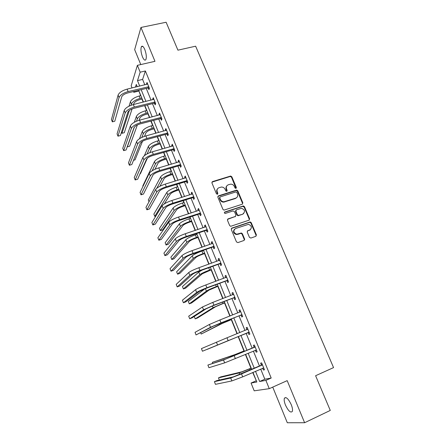 <?xml version="1.0" encoding="UTF-8"?>
<svg xmlns="http://www.w3.org/2000/svg" width="445" height="445" viewBox="0 0 445 445"><rect width="100%" height="100%" fill="white"/><g stroke="black" fill="none" stroke-linecap="round" stroke-linejoin="round"><path stroke-width="0.67" d="M235.967 188.419L236.356 187.49L231.823 176.782L230.643 176.036L212.504 181.599L211.92 182.928L216.442 193.786L217.444 194.281L217.85 193.341L217.266 191.934C216.632 189.887 217.249 188.463 219.112 187.657L221.488 187.039C223.179 187.078 224.408 187.879 225.176 189.442L225.76 190.844L226.755 191.333L227.156 190.399L226.566 189.003C225.932 186.967 226.538 185.554 228.38 184.758L230.694 184.147C232.385 184.18 233.614 184.975 234.387 186.538L234.977 187.929L235.967 188.419M236.039 188.391L231.489 177.188L230.304 176.448L211.903 182.155M217.561 194.231L216.949 192.323L217.266 191.934M226.855 191.294L226.238 189.392L226.566 189.003M291.236 404.627C288.36 398.72 286.079 396.584 284.405 398.214C283.888 399.677 284.238 401.952 285.451 405.033C288.288 410.93 290.568 413.077 292.298 411.475C292.81 410.012 292.46 407.731 291.236 404.627M144.77 49.451C143.412 46.425 142.283 45.518 141.388 46.725C140.553 49.15 140.915 52.532 142.472 56.865C143.83 59.903 144.959 60.82 145.871 59.608C146.705 57.205 146.338 53.817 144.77 49.451M249.439 237.363L250.869 238.058L255.869 236.312L256.42 234.921L251.241 222.684L250.224 221.938L231.867 228.09L231.294 229.481L236.456 241.896L237.908 242.597L244.038 240.45L244.6 239.048L242.38 233.759L241.401 233.008L236.668 234.231C233.369 232.618 233.008 230.71 235.572 228.502L248.499 224.336C251.848 225.871 252.259 227.768 249.734 230.026L247.776 230.699L247.22 232.084L249.439 237.363M260.692 369.055L264.831 379.207L271.194 378.028L265.887 380.369L269.269 388.663L254.195 390.821L251.058 383.045L256.837 381.999L252.955 372.409M132.037 87.943L131.18 85.807L137.377 65.343L154.971 61.327L140.948 27.457L166.119 22.25L177.922 50.174L195.633 46.197L333.555 367.598L315.6 375.725L330.273 410.429L304.614 422.728L287.186 380.642L269.269 388.663M137.377 65.343L140.169 72.185L137.494 80.628L139.713 86.096M271.194 378.028L145.387 70.972L140.169 72.185M242.303 204.205L242.853 202.859L237.78 190.861L236.645 190.11L218.439 195.856L217.861 197.202L222.928 209.373L223.996 210.129L242.303 204.205M244.477 206.691L249.606 218.812L249.055 220.18L230.666 226.31L229.659 225.554L227.467 220.281L228.04 218.907L235.366 216.459L235.928 215.091L234.476 211.631L233.047 210.93L225.153 213.478C224.247 213.088 224.135 212.593 224.82 211.992L243.404 205.946L244.477 206.691L244.116 207.059L249.233 219.157L249.606 218.812M272.729 387.111L287.309 422.75L304.614 422.728M140.948 27.457L134.668 49.645L140.776 64.57M145.387 70.972L142.595 79.421L144.814 84.873M146.272 88.438L151.039 100.136M152.479 103.663L157.324 115.55M158.748 119.038L163.671 131.114M165.078 134.557L170.079 146.833M171.47 150.232L176.554 162.709M177.922 166.063L183.09 178.74M184.436 182.044L189.692 194.927M191.022 198.186L196.356 211.28M197.669 214.49L203.092 227.796M204.383 230.955L209.895 244.483M211.164 247.592L216.771 261.332M218.017 264.391L223.713 278.359M224.936 281.362L230.727 295.558M231.928 298.512L237.808 312.941M238.987 315.833L244.972 330.496M246.124 333.333L252.176 348.168M253.372 351.099L259.452 366.007M148.285 88.088L148.925 89.662L149.414 88.31L147.028 82.47L146.55 83.849L146.778 84.4M154.493 103.296L155.144 104.887L155.661 103.585L153.252 97.694L152.746 99.013L153.002 99.647M160.767 118.648L161.424 120.256L161.963 119.01L159.532 113.058L158.998 114.326L159.293 115.038M167.097 134.151L167.759 135.77L168.332 134.585L165.874 128.577L165.312 129.784L165.64 130.585M173.489 149.804L174.162 151.439L174.763 150.315L172.282 144.247L171.692 145.398L172.054 146.283M179.947 165.612L180.62 167.264L181.254 166.202L178.751 160.072L178.128 161.162L178.528 162.136M186.466 181.577L187.15 183.245L187.812 182.239L185.281 176.053L184.631 177.082L185.064 178.145M193.052 197.697L193.742 199.382L194.432 198.442L191.878 192.19L191.2 193.158L191.667 194.309M199.699 213.978L200.4 215.686L201.123 214.807L198.542 208.494L197.83 209.395L198.337 210.641M206.419 230.427L207.12 232.145L207.876 231.333L205.273 224.959L204.528 225.793L205.073 227.134M213.205 247.036L213.912 248.772L214.701 248.032L212.07 241.591L211.292 242.358L211.881 243.793M220.058 263.813L220.776 265.57L221.599 264.897L218.934 258.389L218.128 259.09L218.751 260.625M226.978 280.767L227.701 282.536L228.563 281.93L225.876 275.36L225.031 275.995L225.698 277.624M233.975 297.889L234.704 299.68L235.594 299.146L232.88 292.504L232.001 293.066L232.713 294.801M241.04 315.188L241.78 316.996L242.703 316.534L239.961 309.826L239.048 310.315L239.788 312.123M248.177 332.665L248.922 334.495L249.89 334.106L247.114 327.325L246.168 327.743L246.914 329.567M255.391 350.321L256.142 352.173L257.143 351.856L254.345 345.009L253.355 345.348L254.112 347.195M262.689 368.193L263.44 370.034L264.475 369.795L261.649 362.875L260.625 363.142L261.382 365M138.851 90.747L140.581 95.669M141.972 99.102L143.184 102.1M144.625 105.649L146.594 110.51M147.968 113.898L149.464 117.597M150.883 121.101L152.657 125.49M154.014 128.839L155.8 133.239M157.202 136.704L158.782 140.609M160.122 143.919L162.197 149.042M163.582 152.457L164.967 155.872M166.291 159.138L168.661 165M170.029 168.371L171.208 171.281M172.515 174.507L175.191 181.115M176.537 184.441L177.505 186.839M178.795 190.021L181.783 197.391M183.112 200.673L183.868 202.542M185.142 205.679L188.441 213.834M189.748 217.065L190.293 218.406M191.545 221.493L195.171 230.443M196.456 233.619L196.779 234.415M198.014 237.463L201.963 247.22M204.544 253.583L208.827 264.169M211.136 269.865L215.764 281.29M217.794 286.307L222.767 298.589M224.519 302.911L229.848 316.067M231.311 319.682L237.001 333.728M238.17 336.615L243.982 350.972M245.395 354.448L250.974 368.221M252.71 372.515L256.348 380.786M249.55 230.182L249.984 230.032M256.081 380.837L251.058 383.045M138.734 91.103L133.8 92.304L133.489 91.542M255.502 371.302L259.641 381.499L265.887 380.369M141.171 89.679L145.932 101.415M147.373 104.953L152.212 116.879M153.636 120.378L158.554 132.499M159.955 135.953L164.956 148.268M166.341 151.678L171.425 164.199M172.788 167.565L177.956 180.286M179.302 183.601L184.547 196.529M185.877 199.799L191.211 212.944M192.518 216.164L197.942 229.52M199.227 232.691L204.739 246.263M206.007 249.384L211.609 263.179M212.855 266.243L218.545 280.267M219.769 283.281L225.554 297.527M226.755 300.492L232.635 314.971M233.814 317.875L239.788 332.599M240.945 335.441L246.992 350.337M248.188 353.28L254.262 368.243M137.21 86.697L136.292 84.433L135.441 87.125M134.084 91.397L133.8 92.304M251.709 369.344L245.634 354.348M244.444 351.4L238.398 336.481M237.241 333.628L231.267 318.881M230.093 315.972L224.213 301.46M223.012 298.495L217.227 284.221M216.003 281.201L210.313 267.156M209.067 264.08L203.471 250.262M202.202 247.136L196.696 233.542M195.411 230.365L189.993 216.988M188.68 213.756L183.351 200.595M182.022 197.319L176.776 184.369M175.43 181.043L170.268 168.299M168.9 164.928L163.821 152.39M162.436 148.975L157.441 136.637M156.039 133.177L151.122 121.034M149.704 117.53L144.864 105.587M143.423 102.038L138.662 90.285M142.595 79.421L137.494 80.628M264.831 379.207L259.641 381.499M146.55 83.849L147.501 83.621M152.746 99.013L153.692 98.779M158.998 114.326L159.95 114.081M165.312 129.784L166.263 129.528M171.692 145.398L172.643 145.131M178.128 161.162L179.079 160.884M184.631 177.082L185.587 176.793M191.2 193.158L192.151 192.863M197.83 209.395L198.787 209.089M204.528 225.793L205.484 225.476M211.292 242.358L212.248 242.03M218.128 259.09L219.085 258.751M225.031 275.995L225.988 275.639M232.001 293.066L232.963 292.704M239.048 310.315L240.011 309.937M248.922 334.495L249.884 334.1M246.168 327.743L247.125 327.353M256.142 352.173L257.104 351.767M263.44 370.034L264.402 369.611M226.822 185.893C225.927 186.872 225.732 188.04 226.238 189.392M217.505 188.847C216.637 189.831 216.454 190.994 216.949 192.323M242.475 204.127L242.497 203.232L237.43 191.244L236.301 190.499L217.861 196.367M236.874 192.412L235.883 191.923L220.147 196.94L219.741 197.88L220.364 199.371C221.082 200.873 222.255 201.68 223.88 201.791L235.705 198.159C237.541 197.341 238.136 195.917 237.491 193.887L236.874 192.412M219.713 197.369L219.418 198.264L219.741 197.88M236.807 197.524L235.361 198.537L223.551 202.163C221.927 202.052 220.759 201.251 220.041 199.749L219.418 198.264M249.178 220.125L249.233 219.157M235.538 216.381L227.506 219.34M244.116 207.059L242.703 206.358L224.402 212.382M242.898 213.945C245.451 211.636 244.995 209.756 241.529 208.31L236.434 209.812L235.872 211.169L237.324 214.629L238.37 215.38L242.536 214.301L243.671 213.528M235.906 210.251L235.527 211.525L235.872 211.169M242.536 214.301L238.014 215.73L236.974 214.98L235.527 211.525M250.379 229.692L247.292 231.072M234.459 229.242C232.785 231.623 233.403 233.397 236.312 234.554L237.908 234.103M244.144 240.406L244.233 239.365L242.019 234.081L241.04 233.33L237.552 234.426M255.947 236.278L256.031 235.238L250.869 223.023L249.851 222.272L231.35 228.496M142.211 99.04L139.736 99.658C136.637 100.57 134.69 101.822 133.889 103.424L133.528 104.514M130.98 105.309L131.386 104.047C132.577 101.644 135.508 99.752 140.169 98.378L141.783 97.983M129.028 106.171L130.441 101.688C131.625 99.274 134.551 97.377 139.213 96.009L140.82 95.614M132.07 108.953L124.283 132.699L121.997 133.305L129.323 110.471M121.513 132.082L121.997 133.305M147.673 84.049L127.137 89.117L128.127 91.587L148.769 86.725M149.381 88.221L147.912 88.043L127.721 92.944C124.483 93.884 122.47 95.202 121.691 96.899L114.782 121.224L112.346 121.847L119.071 97.538C120.222 94.991 123.243 93.005 128.127 91.587M112.346 121.847L111.445 119.56L118.092 95.091C119.238 92.521 122.253 90.535 127.137 89.117M147.912 88.043L148.396 86.68M148.207 113.837L145.726 114.476C142.623 115.411 140.653 116.651 139.819 118.186L139.051 120.311M136.465 121.235L137.316 118.837C138.556 116.523 141.51 114.665 146.188 113.252L147.801 112.841M134.323 122.286L136.365 116.457C137.594 114.131 140.548 112.262 145.22 110.861L146.833 110.449M137.366 124.95L129.629 146.233L127.342 146.856L134.373 127.109M154.254 128.772L151.773 129.439C148.663 130.396 146.678 131.614 145.81 133.088L144.503 136.342M141.86 137.41L143.301 133.761C144.592 131.542 147.579 129.712 152.262 128.266L153.875 127.837M139.474 138.734L142.339 131.358C143.618 129.128 146.6 127.292 151.283 125.852L152.896 125.423M142.506 141.293L135.024 159.877L133.522 160.3M153.903 99.285L133.339 104.564L134.34 107.05L155.005 101.988M155.594 103.418L154.12 103.251L133.906 108.352C130.658 109.32 128.627 110.616 127.815 112.246L120.417 135.53L117.975 136.181L125.19 112.913C126.391 110.466 129.439 108.508 134.34 107.05M117.975 136.181L117.068 133.873L124.205 110.438C125.401 107.974 128.444 106.016 133.339 104.564M154.12 103.251L154.632 101.944M160.189 114.665L139.602 120.156L140.609 122.67L161.307 117.397M161.863 118.765L160.389 118.609L140.147 123.916C136.893 124.906 134.846 126.185 134.001 127.748L126.102 149.971L123.654 150.638L131.37 128.438C132.621 126.091 135.703 124.166 140.609 122.67M123.654 150.638L122.742 148.313L130.374 125.941C131.62 123.577 134.696 121.646 139.602 120.156M160.389 118.609L160.929 117.358M160.361 143.852L157.875 144.542C154.76 145.521 152.757 146.716 151.856 148.129L149.843 152.641M147.128 153.887L149.348 148.83C150.683 146.705 153.697 144.903 158.392 143.423L160.011 142.979M144.375 155.678L148.374 146.405C149.704 144.269 152.713 142.461 157.408 140.987L159.021 140.542M147.345 158.225L140.459 173.639L140.064 173.75M166.53 159.071L164.038 159.783C160.918 160.79 158.893 161.969 157.958 163.315L155.01 169.261M152.173 170.741L155.444 164.038C156.829 162.013 159.877 160.244 164.583 158.726L166.202 158.264M142.956 186.438L142.773 185.971L154.465 161.591C155.839 159.549 158.882 157.775 163.588 156.262L165.206 155.8M172.755 174.434L170.263 175.174C167.131 176.203 165.084 177.36 164.122 178.645L159.905 186.271M156.779 188.257L161.607 179.396C163.037 177.466 166.113 175.725 170.83 174.173L172.454 173.695M149.003 201.774L148.291 199.972L160.612 176.926C162.041 174.98 165.112 173.239 169.829 171.687L171.447 171.208M166.541 130.201L145.927 135.909L146.945 138.445L167.665 132.96M168.199 134.262L166.719 134.112L146.455 139.63C143.195 140.648 141.121 141.899 140.242 143.396L131.837 164.539L129.389 165.234L137.605 144.119C138.912 141.872 142.027 139.98 146.945 138.445M129.389 165.234L128.466 162.887L136.604 141.593C137.9 139.329 141.009 137.433 145.927 135.909M166.719 134.112L167.292 132.922M172.949 145.888L152.312 151.812L153.341 154.376L174.09 148.674M174.596 149.909L173.116 149.765L152.824 155.5C149.553 156.54 147.462 157.775 146.544 159.204L137.622 179.235L135.174 179.958L143.907 159.95C145.265 157.808 148.413 155.95 153.341 154.376M135.174 179.958L134.24 177.588L142.895 157.402C144.247 155.244 147.384 153.38 152.312 151.812M173.116 149.765L173.711 148.636M179.424 161.73L158.765 167.876L159.805 170.463L180.575 164.539M181.054 165.712L179.569 165.579L159.254 171.525C155.978 172.593 153.864 173.806 152.913 175.163L143.462 194.07L141.009 194.815L150.271 175.942C151.684 173.906 154.86 172.082 159.805 170.463M141.009 194.815L140.069 192.424L149.247 173.366C150.649 171.314 153.825 169.484 158.765 167.876M179.569 165.579L180.197 164.505M185.965 177.727L165.279 184.102L166.33 186.716L187.128 180.564M187.579 181.671L186.088 181.543L165.751 187.712C162.464 188.808 160.328 189.998 159.343 191.283L149.359 209.044L146.9 209.812L156.701 192.09C158.164 190.16 161.379 188.369 166.33 186.716M146.9 209.812L145.954 207.398L155.667 189.487C157.124 187.545 160.328 185.749 165.279 184.102M186.088 181.543L186.744 180.531M192.568 193.881L171.865 200.489L172.921 203.131L193.742 196.751M194.165 197.786L192.674 197.669L172.315 204.06C169.022 205.19 166.864 206.352 165.835 207.565L155.305 224.152L152.846 224.942L163.187 208.399C164.711 206.586 167.96 204.828 172.921 203.131M152.846 224.942L151.89 222.511L162.147 205.774C163.66 203.938 166.897 202.18 171.865 200.489M192.674 197.669L193.364 196.718M199.238 210.201L178.512 217.043L179.58 219.708L200.422 213.094M200.817 214.062L199.321 213.95L178.94 220.575C175.642 221.732 173.461 222.873 172.399 224.007L161.307 239.399L158.848 240.217L169.745 224.87C171.325 223.173 174.607 221.449 179.58 219.708M158.848 240.217L157.88 237.764L168.688 222.216C170.263 220.503 173.533 218.773 178.512 217.043M199.321 213.95L200.044 213.066M205.974 226.683L185.226 233.764L186.31 236.462L207.17 229.609M207.537 230.499L206.041 230.399L185.637 237.257C182.328 238.442 180.125 239.56 179.023 240.617L167.37 254.79L164.906 255.636L176.37 241.507C178.006 239.927 181.321 238.242 186.31 236.462M164.906 255.636L163.927 253.155L175.302 238.832C176.932 237.23 180.242 235.538 185.226 233.764M206.041 230.399L206.792 229.581M212.782 243.332L192.012 250.657L193.102 253.383L213.989 246.285M214.323 247.103L212.821 247.014L192.396 254.112C189.081 255.324 186.856 256.415 185.715 257.394L173.483 270.326L171.019 271.194L183.056 258.317C184.753 256.854 188.102 255.208 193.102 253.383M171.019 271.194L170.035 268.691L181.983 255.614C183.668 254.128 187.011 252.476 192.012 250.657M212.821 247.014L213.606 246.263M219.658 260.147L198.865 267.723L199.972 270.477L220.876 263.134M219.268 260.442L219.635 260.097M221.182 263.874L219.674 263.796L199.232 271.133C195.906 272.379 193.653 273.447 192.474 274.343L179.658 286.002L177.188 286.903L189.815 275.299C191.572 273.953 194.96 272.351 199.972 270.477M177.188 286.903L176.192 284.377L188.73 272.562C190.477 271.205 193.853 269.592 198.865 267.723M219.674 263.796L220.492 263.112M226.6 277.135L205.79 284.967L206.908 287.748L227.834 280.15M226.01 277.513L226.544 277.001M228.107 280.817L226.594 280.745L206.135 288.338L199.304 291.464L185.888 301.832L183.418 302.756L196.645 292.454C198.459 291.236 201.88 289.667 206.908 287.748M183.418 302.756L182.411 300.208L195.544 289.689C197.352 288.455 200.767 286.88 205.79 284.967M226.594 280.745L227.451 280.133M233.614 294.295L212.788 302.389L213.917 305.198L234.86 297.343M232.83 294.757L233.525 294.078M235.099 297.933L233.592 297.872L213.105 305.715L206.207 308.763L192.179 317.808L189.704 318.765L203.543 309.781L213.917 305.198M189.704 318.765L188.691 316.189L202.431 306.994L212.788 302.389M233.592 297.872L234.476 297.332M240.706 311.639L219.858 319.994L220.998 322.831L241.963 314.715M239.716 312.19L240.578 311.328M242.169 315.221L240.656 315.177L213.177 326.241L196.05 334.924L210.507 327.292L220.998 322.831M196.05 334.924L195.032 332.32L209.389 324.472L219.858 319.994M240.656 315.177L241.574 314.704M247.865 329.155L227 337.783L228.152 340.647L249.139 332.27M246.68 329.806L247.704 328.755M249.311 332.693L247.793 332.654L202.458 351.233L228.152 340.647M202.458 351.233L201.429 348.607L227 337.783M247.793 332.654L248.749 332.259M255.102 346.861L226.194 358.87L207.887 365.056L223.523 359.988L254.829 347.139M207.887 365.056L208.933 367.704L224.664 362.864L256.387 350.004M253.845 347.473L254.902 346.366M256.526 350.343L255.224 350.321M179.035 189.948L176.543 190.71C173.405 191.767 171.342 192.902 170.34 194.12L164.311 203.893M177.75 186.767L176.125 187.256C171.403 188.847 168.299 190.56 166.819 192.401L153.864 214.09L154.76 216.365L167.821 194.893C169.306 193.069 172.415 191.361 177.143 189.77L178.762 189.27M154.76 216.365L155.872 216.014M185.381 205.607L182.884 206.397C179.741 207.481 177.655 208.594 176.62 209.745L162.692 229.876L160.389 230.627L174.101 210.546C175.636 208.822 178.773 207.148 183.512 205.512L185.137 205M160.389 230.627L159.482 228.335L173.088 208.026C174.618 206.285 177.75 204.605 182.483 202.981L184.108 202.469M191.784 221.415L189.286 222.239C186.138 223.345 184.03 224.436 182.962 225.515L168.366 244.238L166.063 245.017L180.436 226.344C182.027 224.731 185.192 223.084 189.943 221.415L191.567 220.881M166.063 245.017L165.151 242.703L179.413 223.802C180.998 222.166 184.163 220.52 188.908 218.857L190.532 218.328M198.253 237.38L195.75 238.231C192.596 239.365 190.466 240.434 189.359 241.44L174.095 258.734L171.787 259.53L186.833 242.297C188.48 240.79 191.678 239.176 196.44 237.469L198.064 236.918M171.787 259.53L170.869 257.199L185.804 239.733C187.44 238.203 190.638 236.59 195.394 234.882L197.018 234.337M244.678 239.321L244.277 239.493M244.694 239.532L244.322 239.699M204.783 253.5L202.28 254.379C199.115 255.536 196.963 256.587 195.822 257.522L179.875 273.352L177.561 274.17L193.291 258.406C194.993 257.004 198.225 255.43 202.998 253.678L204.622 253.11M177.561 274.17L176.632 271.817L192.251 255.814C193.942 254.395 197.174 252.816 201.941 251.069L203.571 250.502M211.375 269.781L202.347 273.758L185.704 288.099L183.39 288.944L199.816 274.671C201.574 273.386 204.839 271.845 209.617 270.048L211.247 269.464M183.39 288.944L182.45 286.569L198.765 272.056L202.169 270.082M218.039 286.218L208.939 290.157L191.584 302.973L189.27 303.846L206.402 291.097C208.215 289.923 211.52 288.416 216.309 286.586L217.939 285.974M189.27 303.846L188.324 301.449L204.867 288.822M224.764 302.817L215.597 306.711L197.513 317.986L195.199 318.881L213.055 307.684L224.697 302.656M194.248 316.473L195.199 318.881M231.556 319.582L222.316 323.432L201.185 334.05L219.774 324.438L231.517 319.499M200.689 332.804L201.185 334.05M238.414 336.52L207.22 349.353L238.409 336.515M244.227 350.866L234.854 354.632L212.332 362.313L232.312 355.694L244.255 350.933M212.332 362.313L212.704 363.259M251.214 368.115L241.768 371.836L220.792 376.882L218.473 377.877L239.221 372.927L251.275 368.265M218.473 377.877L219.324 380.041M262.411 364.744L233.375 376.87L216.899 380.592L214.412 381.66L230.699 378.022L241.518 373.922L262.144 365.034M214.412 381.66L215.463 384.335L231.856 380.931L242.692 376.854L263.713 367.92M261.115 365.289L262.172 364.16M263.813 368.176L262.75 368.165M236.011 187.885L236.356 187.49M217.533 193.731L217.85 193.341M226.822 190.788L227.156 190.399M212.198 182.005L212.504 181.599M230.082 176.493L230.415 176.081M231.489 177.188L231.823 176.782M218.122 196.239L218.439 195.856M236.022 190.543L236.367 190.16M237.43 191.244L237.78 190.861M242.497 203.232L242.853 202.859M220.041 199.749L220.364 199.371M224.619 202.002L224.947 201.63M235.361 198.537L235.705 198.159M227.701 219.252L228.04 218.907M235.016 216.81L235.366 216.459M224.486 212.348L224.82 211.992M242.703 206.358L243.059 205.996M236.974 214.98L237.324 214.629M238.403 215.68L238.754 215.33M247.403 231.027L247.776 230.699M249.361 230.349L249.734 230.026M240.584 233.38L240.945 233.058M242.019 234.081L242.38 233.759M244.233 239.365L244.6 239.048M231.522 228.424L231.867 228.09M249.445 222.322L249.817 221.988M250.869 223.023L251.241 222.684M256.031 235.238L256.42 234.921M139.213 96.009L140.169 98.378M130.441 101.688L131.386 104.047M118.092 95.091L119.071 97.538M145.22 110.861L146.188 113.252M136.365 116.457L137.316 118.837M151.283 125.852L152.262 128.266M142.339 131.358L143.301 133.761M124.205 110.438L125.19 112.913M130.374 125.941L131.37 128.438M157.408 140.987L158.392 143.423M148.374 146.405L149.348 148.83M163.588 156.262L164.583 158.726M154.465 161.591L155.444 164.038M169.829 171.687L170.83 174.173M160.612 176.926L161.607 179.396M136.604 141.593L137.605 144.119M142.895 157.402L143.907 159.95M149.247 173.366L150.271 175.942M155.667 189.487L156.701 192.09M162.147 205.774L163.187 208.399M168.688 222.216L169.745 224.87M175.302 238.832L176.37 241.507M241.145 233.347L241.012 233.035M181.983 255.614L183.056 258.317M188.73 272.562L189.815 275.299M195.544 289.689L196.645 292.454M202.431 306.994L203.543 309.781M209.389 324.472L210.507 327.292M216.42 342.138L217.549 344.986M234.22 355.755L235.383 358.659M223.523 359.988L224.664 362.864M176.125 187.256L177.143 189.77M166.819 192.401L167.821 194.893M182.483 202.981L183.512 205.512M173.088 208.026L174.101 210.546M188.908 218.857L189.943 221.415M179.413 223.802L180.436 226.344M195.394 234.882L196.44 237.469M185.804 239.733L186.833 242.297M201.941 251.069L202.998 253.678M192.251 255.814L193.291 258.406M208.683 267.74L209.617 270.048M198.765 272.056L199.816 274.671M215.597 284.828L216.309 286.586M205.406 288.61L206.402 291.097M222.578 302.088L223.062 303.279M212.376 305.993L213.055 307.684M229.637 319.527L229.887 320.144M219.424 323.559L219.774 324.438M242.614 351.617L242.809 352.084M232.312 355.694L232.579 356.362M249.634 368.972L250.073 370.045M239.221 372.927L239.838 374.456M241.518 373.922L242.692 376.854M230.699 378.022L231.856 380.931M284.405 398.214L285.835 397.557M141.388 46.725L142.812 46.413M230.304 176.448L230.643 176.036M236.301 190.499L236.645 190.11M223.551 202.163L223.88 201.791M238.014 215.73L238.37 215.38M243.042 206.308L243.404 205.946M236.312 234.554L236.668 234.231M241.04 233.33L241.401 233.008M249.851 222.272L250.224 221.938"/></g></svg>
